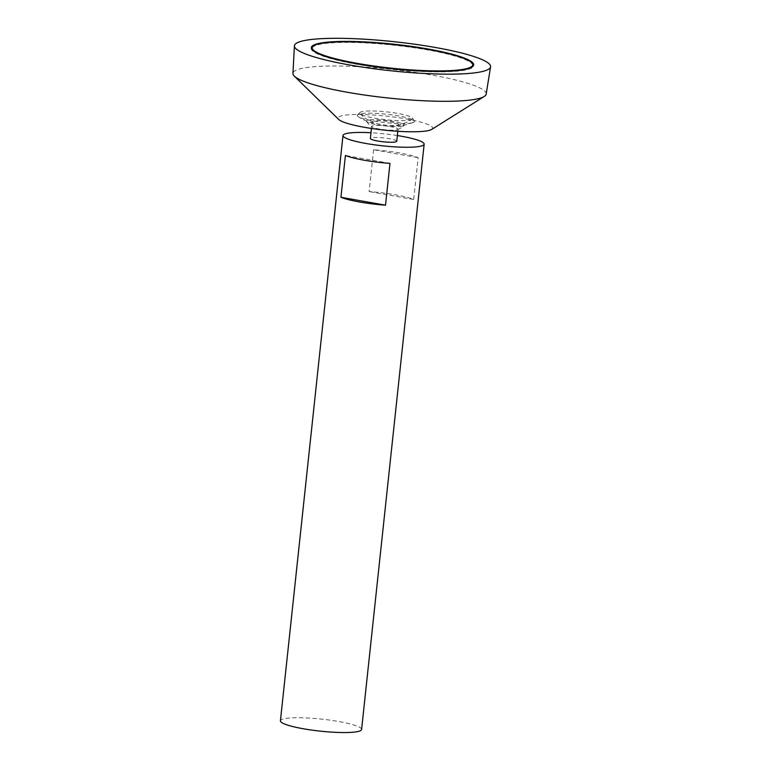 <?xml version="1.0" encoding="UTF-8"?>
<svg xmlns="http://www.w3.org/2000/svg" width="771" height="771" viewBox="0 0 771 771"><rect width="100%" height="100%" fill="white"/><g stroke="black" fill="none" stroke-linecap="round" stroke-linejoin="round"><path stroke-width="0.58" stroke-dasharray="3.85 2.89" d="M361.599 729.472A40.815 6.052 6.1 0 0 321.661 719.121A40.815 6.052 6.1 0 0 280.432 720.798M397.354 135.561A40.815 6.052 6.1 0 0 370.996 132.747M373.578 149.747L369.116 191.555A40.815 6.052 -173.9 0 1 413.69 199.477L418.152 157.669A40.815 6.052 6.1 0 0 373.578 149.747L418.152 157.669M396.747 141.257A13.261 1.966 6.1 0 0 383.775 137.893A13.261 1.966 6.1 0 0 370.388 138.433M396.699 129.933A13.261 1.966 6.1 0 0 397.576 129.682A13.261 1.966 6.1 0 0 398.038 129.239A13.261 1.966 6.1 0 0 385.057 125.875A13.261 1.966 6.1 0 0 371.67 126.425A13.261 1.966 6.1 0 0 372.027 126.945A13.261 1.966 6.1 0 0 383.399 129.644A13.261 1.966 6.1 0 0 396.699 129.933M402.346 126.145A19.015 2.814 6.1 0 0 404.052 125.5A19.015 2.814 6.1 0 0 385.654 120.315A19.015 2.814 6.1 0 0 366.582 121.5A19.015 2.814 6.1 0 0 382.204 125.586A19.015 2.814 6.1 0 0 402.346 126.145M431.741 129.393A47.619 7.064 6.1 0 0 386.107 116.103A47.619 7.064 6.1 0 0 338.691 119.447M486.183 94.091A97.175 14.408 6.1 0 0 391.099 69.332A97.175 14.408 6.1 0 0 292.941 73.447M311.339 47.985A81.63 12.105 6.1 0 0 311.253 48.39A81.63 12.105 6.1 0 0 373.53 66.932A81.63 12.105 6.1 0 0 465.376 70.026A81.63 12.105 6.1 0 0 473.577 65.737A81.63 12.105 6.1 0 0 473.577 65.323M472.43 63.386A81.63 12.105 6.1 0 0 393.702 45.036A81.63 12.105 6.1 0 0 312.872 46.327M312.486 49.922A80.782 11.979 6.1 0 0 378.282 67.443A80.782 11.979 6.1 0 0 464.614 69.891A80.782 11.979 6.1 0 0 472.045 66.971M472.739 65.651A80.782 11.979 6.1 0 0 393.692 45.161A80.782 11.979 6.1 0 0 312.091 48.486M413.69 199.477L369.116 191.555M389.981 163.385L345.408 155.463M397.2 125.23A13.261 1.966 6.1 0 0 385.394 121.153A13.261 1.966 6.1 0 0 373.472 122.734A13.261 1.966 6.1 0 0 385.143 125.075A13.261 1.966 6.1 0 0 397.055 125.259A13.261 1.966 6.1 0 0 397.2 125.23M409.941 120.025A26.628 3.951 6.1 0 0 412.1 119.293A26.628 3.951 6.1 0 0 412.475 118.136A26.628 3.951 6.1 0 0 386.56 111.872A26.628 3.951 6.1 0 0 359.903 112.518A26.628 3.951 6.1 0 0 360.018 113.722A26.628 3.951 6.1 0 0 382.339 119.332A26.628 3.951 6.1 0 0 409.941 120.025M411.56 122.974A28.749 4.26 6.1 0 0 413.352 122.454A28.749 4.26 6.1 0 0 414.297 120.931A28.749 4.26 6.1 0 0 386.31 114.175A28.749 4.26 6.1 0 0 357.532 114.869A28.749 4.26 6.1 0 0 358.13 116.556A28.749 4.26 6.1 0 0 382.898 122.367A28.749 4.26 6.1 0 0 411.56 122.974M397.817 131.272L398.038 129.239M371.449 128.458L371.67 126.425M397.585 129.673A25.51 25.51 0 0 0 404.052 125.5M366.582 121.5A25.51 25.51 0 0 0 372.027 126.945M473.577 65.737L473.673 64.909M311.253 48.39L311.339 47.561M360.018 113.722A41.682 41.682 0 0 0 373.472 122.734M397.055 125.259A41.682 41.682 0 0 0 412.109 119.283M413.352 122.454L405.806 124.777C395.754 126.415 392.179 125.663 385.336 125.201L372.297 122.917C366.485 121.326 361.763 119.206 358.13 116.556M359.903 112.518L357.532 114.869M412.475 118.136L414.297 120.931"/><path stroke-width="1.16" d="M464.701 69.053A80.782 11.979 6.1 0 0 472.825 64.812A80.782 11.979 6.1 0 0 393.779 44.323A80.782 11.979 6.1 0 0 312.188 47.648A80.782 11.979 6.1 0 0 373.81 65.988A80.782 11.979 6.1 0 0 464.701 69.053M370.996 132.747A40.815 6.052 6.1 0 0 342.989 135.503L280.432 720.798A40.815 6.052 6.1 0 0 311.571 730.07A40.815 6.052 6.1 0 0 357.493 731.621A40.815 6.052 6.1 0 0 361.599 729.472L424.156 144.187A40.815 6.052 6.1 0 0 397.354 135.561M342.989 135.503A40.815 6.052 6.1 0 0 374.128 144.775A40.815 6.052 6.1 0 0 420.05 146.326A40.815 6.052 6.1 0 0 424.156 144.187M389.981 163.385L385.51 205.192A40.815 6.052 -173.9 0 1 340.936 197.27L345.408 155.463A40.815 6.052 6.1 0 0 389.981 163.385M371.449 128.458L370.388 138.433A13.261 1.966 6.1 0 0 380.498 141.45A13.261 1.966 6.1 0 0 395.417 141.951A13.261 1.966 6.1 0 0 396.747 141.257L397.817 131.272M294.416 45.865L292.941 73.447A97.175 14.408 6.1 0 0 294.339 76.165L338.691 119.447A47.619 7.064 6.1 0 0 378.667 129.451A47.619 7.064 6.1 0 0 427.915 130.684A47.619 7.064 6.1 0 0 431.741 129.393L484.246 96.452A97.175 14.408 6.1 0 0 486.183 94.091L490.568 66.826A98.63 14.62 6.1 0 0 394.058 41.692A98.63 14.62 6.1 0 0 294.416 45.865A98.63 14.62 6.1 0 0 370.051 68.205A98.63 14.62 6.1 0 0 480.661 71.896A98.63 14.62 6.1 0 0 490.568 66.826M294.339 76.165A97.175 14.408 6.1 0 0 375.92 96.568A97.175 14.408 6.1 0 0 476.42 99.083A97.175 14.408 6.1 0 0 484.246 96.452M465.462 69.188A81.63 12.105 6.1 0 0 473.673 64.909A81.63 12.105 6.1 0 0 393.788 44.198A81.63 12.105 6.1 0 0 311.339 47.561A81.63 12.105 6.1 0 0 373.617 66.094A81.63 12.105 6.1 0 0 465.462 69.188M473.577 65.323A81.63 12.105 6.1 0 0 472.43 63.386M312.872 46.327A81.63 12.105 6.1 0 0 311.339 47.985M472.045 66.971A80.782 11.979 6.1 0 0 472.739 65.651L472.825 64.812M312.188 47.648L312.091 48.486A80.782 11.979 6.1 0 0 312.486 49.922M385.51 205.192L340.936 197.27"/></g></svg>
